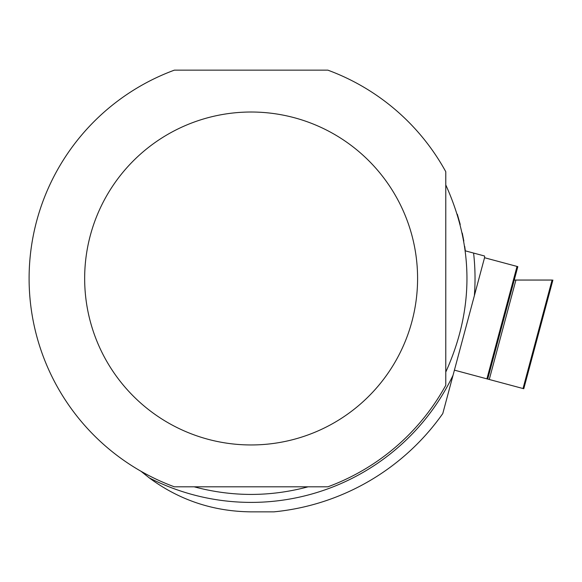 <?xml version="1.0" encoding="UTF-8"?>
<svg xmlns="http://www.w3.org/2000/svg" width="582" height="582" viewBox="0 0 582 582"><rect width="100%" height="100%" fill="white"/><g stroke="black" fill="none" stroke-linecap="round" stroke-linejoin="round"><path stroke-width="0.87" d="M517.827 266.643L484.537 257.724L517.827 266.643L487.701 379.064L454.411 370.145M487.701 379.064L523.778 388.732L523.022 388.529L552.085 280.051L514.233 280.051L552.085 280.051M445.776 385.262A222.018 222.018 0 0 1 327.848 486.821L174.389 486.821A222.018 222.018 0 0 1 174.389 70.146L327.848 70.146A222.018 222.018 0 0 1 445.776 171.712L445.776 385.262M464.691 246.332L465.324 250.849L484.522 255.993A234.481 234.481 0 0 1 484.646 257.324L442.778 413.569A234.481 234.481 0 0 1 273.918 511.854L251.118 511.854C213.332 511.483 179.38 500.164 149.276 477.895L140.975 471.26M457.307 214.191L460.238 224.477M462.275 233.113L463.825 241.043M84.659 278.487A166.459 166.459 0 0 1 292.44 117.229A166.459 166.459 0 0 1 397.07 358.541A166.459 166.459 0 0 1 84.659 278.487M194.184 486.821C232.138 496.955 270.099 496.955 308.053 486.821M445.776 372.051C474.01 309.675 474.01 247.292 445.776 184.916M486.908 378.853L517.034 266.425M489.266 379.486L515.914 280.051M149.276 477.895A223.917 223.917 0 0 0 453.051 375.244M474.374 295.649A223.917 223.917 0 0 0 473.588 253.061M523.778 388.732L552.9 280.051"/></g></svg>
